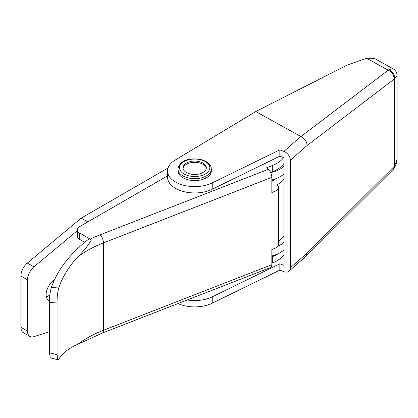 <?xml version="1.0" encoding="UTF-8"?>
<svg xmlns="http://www.w3.org/2000/svg" width="418" height="418" viewBox="0 0 418 418"><rect width="100%" height="100%" fill="white"/><g stroke="black" fill="none" stroke-linecap="round" stroke-linejoin="round"><path stroke-width="0.63" d="M49.439 300.73A12.404 7.163 -60 0 1 48.687 300.39A12.404 7.163 -60 0 1 46.121 294.716A12.404 7.163 -60 0 1 54.471 279.773M46.341 296.858A12.404 7.163 120 0 0 49.862 294.925M283.9 166.406A27.139 15.665 180 0 1 270.697 172.613M283.9 174.003A27.139 15.665 180 0 1 271.836 179.944M168.052 167.979L81.207 218.112L87.785 221.911L167.555 175.858L79.561 226.66A7.754 4.478 0 0 0 77.288 229.827A7.754 4.478 0 0 0 79.561 232.993L90.204 239.138A114.746 66.248 180 0 1 99.996 234.869L268.366 169.3L266.59 167.78L272.337 165.538A31.016 17.906 0 0 0 283.608 157.607M271.836 255.91A27.139 15.665 0 0 0 283.9 249.969M283.9 242.372A27.139 15.665 180 0 1 277.907 246.212M29.887 336.422L23.309 332.623A11.631 6.714 -60 0 1 20.9 327.299L27.478 331.098A11.631 6.714 120 0 0 29.887 336.422A11.631 6.714 120 0 0 33.915 336.652L49.408 331.688M77.403 230.579L33.915 266.867A11.631 6.714 120 0 0 27.478 279.851L20.9 276.058L20.9 327.299M20.9 276.058A11.631 6.714 -60 0 1 27.337 263.074L81.207 218.112M27.478 279.851L27.478 331.098M187.254 299.967A27.139 15.665 0 0 0 212.229 296.858L279.835 263.8L279.835 270.127L283.9 271.669A7.754 5.293 -131.3 0 0 289.016 271.162A7.754 5.293 -131.3 0 0 290.379 267.797L307.141 253.062L306.039 256.197L289.016 271.162M177.984 303.578A27.139 15.665 0 0 0 212.229 303.186L279.835 270.127M290.379 160.178A7.754 5.293 -131.3 0 0 283.9 151.389L279.835 149.848L212.229 182.906A27.139 15.665 0 0 1 183.277 185.169A27.139 15.665 0 0 1 167.555 170.952A27.139 15.665 0 0 1 175.105 160.11L255.759 111.549L300.923 136.545C304.769 138.462 306.843 141.43 307.141 145.443L290.379 160.178L290.379 267.797M279.835 149.848L279.835 156.18L283.9 157.722L283.9 265.341L279.835 263.8M255.759 111.549L346.825 65.276L366.602 58.227L374.371 58.41L393.103 68.782L389.053 69.555A7.754 6.009 58.7 0 1 394.555 78.824L307.141 145.443M167.555 170.952L167.555 177.284A27.139 15.665 0 0 0 183.277 191.496A27.139 15.665 0 0 0 212.229 189.239L279.835 156.18M300.923 136.545L389.053 69.555M397.1 159.441L397.1 75.564L394.555 78.824L394.555 166.014L397.1 159.441L396.682 163.156L393.923 168.642A7.754 4.405 41 0 0 394.555 166.014L394.111 166.489A7.754 4.927 45.1 0 1 393.098 169.525L393.923 168.642M366.602 58.227L388.056 70.109A7.754 5.622 52.7 0 1 394.111 79.133M178.152 167.848A16.668 9.624 0 0 0 178.021 169.055L178.021 170.952A16.668 9.624 0 0 0 193.644 180.555A16.668 9.624 0 0 0 211.231 172.159A16.668 9.624 0 0 0 211.362 170.952L211.362 169.055C211.09 164.337 207.286 161.082 199.95 159.284C191.209 158.276 181.773 158.725 178.178 167.628L178.021 169.055A16.668 9.624 0 0 0 193.644 178.658A16.668 9.624 0 0 0 211.231 170.262A16.668 9.624 0 0 0 211.362 169.055M206.231 168.626A11.631 6.714 0 0 0 206.32 167.785A11.631 6.714 0 0 0 195.42 161.087A11.631 6.714 0 0 0 183.152 166.944A11.631 6.714 0 0 0 183.063 167.785A11.631 6.714 0 0 0 193.962 174.489A11.631 6.714 0 0 0 206.231 168.626M206.267 168.423A11.631 6.714 0 0 0 194.872 162.341A11.631 6.714 0 0 0 183.152 168.214A11.631 6.714 0 0 0 183.115 168.423M274.741 179.092L274.741 179.578M275.64 178.773A20.158 11.636 180 0 1 271.836 181.469M57.93 359.767L50.275 357.85L49.408 352.745L57.057 354.663L57.93 359.773L59.048 358.796C62.7 352.975 68.897 348.168 77.649 344.369A108.544 62.669 180 0 1 103.465 330.262L271.836 264.693A6.202 2.832 68.7 0 1 270.618 267.504L102.248 333.073A6.202 2.832 -111.3 0 0 103.465 330.262L103.465 242.9A108.544 62.669 0 0 0 77.649 257.007C83.198 251.579 87.775 245.909 91.38 240L90.204 239.138M49.408 302.522C49.387 297.193 50.04 292.182 51.367 287.49L59.048 287.025C57.694 291.733 57.031 296.743 57.057 302.057L49.408 302.522L49.408 352.745M91.38 240L89.107 238.814C70.214 253.407 57.632 269.631 51.367 287.49M57.057 302.057L57.057 354.663M59.048 287.025C62.7 276.611 68.897 266.606 77.649 257.007M268.366 169.3A6.202 2.832 68.7 0 1 271.836 177.331L271.836 192.526L275.049 191.277A7.754 4.478 0 0 0 278.466 187.562A7.754 4.478 0 0 0 277.139 185.059L276.904 184.861A27.912 16.114 0 0 0 283.9 179.259M278.466 187.562L278.466 244.54A7.754 4.478 180 0 1 275.049 248.25L271.836 249.499L271.836 264.693M283.9 236.233A27.912 16.114 180 0 1 278.466 240.961M283.9 254.682A31.016 17.906 180 0 1 272.337 263.032L271.836 263.225M102.248 333.073L77.649 344.369M77.288 229.827L77.288 236.154A7.754 4.478 0 0 0 79.561 239.321L84.713 242.299M270.66 172.524L272.337 171.871A31.016 17.906 0 0 0 283.9 163.522M278.56 253.496A31.016 17.906 180 0 1 272.337 256.699L271.836 256.898M27.337 263.074L33.915 266.867M212.229 296.858L212.229 303.186M283.9 151.389L300.835 136.503M212.229 182.906L212.229 189.239M307.141 253.062L394.111 166.489M179.693 166.693A15.121 8.731 0 0 0 192.797 176.448A15.121 8.731 0 0 0 209.69 168.882A15.121 8.731 0 0 0 196.585 159.127A15.121 8.731 0 0 0 179.693 166.693M271.836 177.331L103.465 242.9A6.202 2.832 -111.3 0 0 99.996 234.869M275.049 248.25L275.049 191.277M79.561 239.321L79.561 232.993M272.337 171.871L272.337 165.538M272.337 256.699L272.337 263.032M397.1 75.564C396.985 72.57 395.653 70.308 393.103 68.782M306.039 256.197L393.098 169.525M272.656 181.015L272.656 179.73"/></g></svg>
